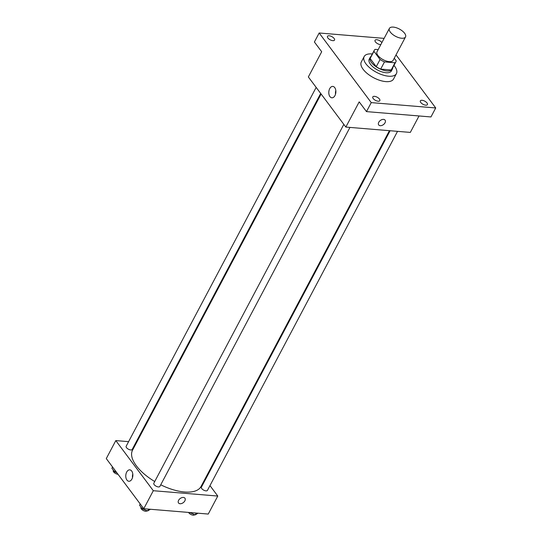 <?xml version="1.0" encoding="UTF-8"?>
<svg xmlns="http://www.w3.org/2000/svg" width="542" height="542" viewBox="0 0 542 542"><rect width="100%" height="100%" fill="white"/><g stroke="black" fill="none" stroke-linecap="round" stroke-linejoin="round"><path stroke-width="0.81" d="M393.296 27.1A9.119 4.106 -152.1 0 1 402.401 31.023A9.119 4.106 -152.1 0 1 405.524 36.937A9.119 4.106 -152.1 0 1 395.538 36.294A9.119 4.106 -152.1 0 1 389.4 28.401A9.119 4.106 -152.1 0 1 393.296 27.1M405.524 36.937L393.133 60.338A9.119 4.106 -152.1 0 1 383.153 59.695A9.119 4.106 -152.1 0 1 377.008 51.802L389.4 28.401M395.897 61.802L392.083 69.003A12.249 5.508 -152.1 0 1 391.202 69.972L380.687 69.105A12.249 5.508 -152.1 0 1 376.256 66.693L370.139 58.522L373.953 51.321L380.064 59.491A12.249 5.508 -152.1 0 0 384.502 61.903L395.01 62.77A12.249 5.508 -152.1 0 0 395.897 61.802A12.249 5.508 -152.1 0 0 396.188 60.826L394.251 58.231M378.16 49.62L375.125 49.369A12.249 5.508 -152.1 0 0 374.244 50.338A12.249 5.508 -152.1 0 0 373.953 51.321M370.139 58.522A12.249 5.508 -152.1 0 1 370.43 57.54L374.244 50.338M370.999 56.47A12.541 5.644 27.9 0 0 370.172 57.405A12.541 5.644 27.9 0 0 378.621 68.258A12.541 5.644 27.9 0 0 392.34 69.146A12.541 5.644 27.9 0 0 392.652 67.94M392.34 69.146L391.392 70.941A12.541 5.644 -152.1 0 1 377.666 70.06A12.541 5.644 -152.1 0 1 369.217 59.207L370.172 57.405M376.256 66.693L380.064 59.491M391.202 69.972L395.01 62.77M380.687 69.105L384.502 61.903M393.98 65.433A18.245 8.205 -152.1 0 1 396.426 73.61A18.245 8.205 -152.1 0 1 376.466 72.323A18.245 8.205 -152.1 0 1 364.177 56.537A18.245 8.205 -152.1 0 1 371.975 53.936A18.245 8.205 -152.1 0 1 372.32 53.97M396.426 73.61L393.567 79.01A18.245 8.205 -152.1 0 1 373.607 77.723A18.245 8.205 -152.1 0 1 361.318 61.937L364.177 56.537M373.181 98.529A3.99 1.795 -152.1 0 1 372.788 96.916A3.99 1.795 -152.1 0 1 377.157 97.201A3.99 1.795 -152.1 0 1 379.84 100.656A3.99 1.795 -152.1 0 1 376.846 100.954A3.99 1.795 -152.1 0 1 373.181 98.529M327.869 37.96A3.99 1.795 -152.1 0 1 327.476 36.355A3.99 1.795 -152.1 0 1 331.846 36.632A3.99 1.795 -152.1 0 1 334.529 40.088A3.99 1.795 -152.1 0 1 331.535 40.386A3.99 1.795 -152.1 0 1 327.869 37.96M380.816 44.607A3.99 1.795 -152.1 0 1 375.443 41.903A3.99 1.795 -152.1 0 1 375.05 40.291A3.99 1.795 -152.1 0 1 378.208 40.047A3.99 1.795 -152.1 0 1 381.859 42.642M420.748 102.465A3.99 1.795 -152.1 0 1 420.355 100.859A3.99 1.795 -152.1 0 1 424.725 101.137A3.99 1.795 -152.1 0 1 427.414 104.592A3.99 1.795 -152.1 0 1 424.413 104.891A3.99 1.795 -152.1 0 1 420.748 102.465M383.932 38.726L383.641 38.333L319.163 32.994L371.25 102.614L435.721 107.953L396.019 54.884M319.163 32.994L314.401 41.998L321.691 51.741L308.344 76.944L345.843 127.072L359.19 101.869L366.48 111.611L430.958 116.95L435.721 107.953M345.843 127.072L410.321 132.411L419.027 115.961M366.48 111.611L371.25 102.614M329.726 88.617A5.718 3.523 94.7 0 1 332.808 86.408A5.718 3.523 94.7 0 1 335.85 92.397A5.718 3.523 94.7 0 1 331.867 97.804A5.718 3.523 94.7 0 1 329.008 94.491A5.718 3.523 94.7 0 1 329.726 88.617M383.567 119.389A3.99 2.581 -36.8 0 1 385.091 120.148A3.99 2.581 -36.8 0 1 383.445 124.606A3.99 2.581 -36.8 0 1 378.702 124.931A3.99 2.581 -36.8 0 1 379.434 121.313A3.99 2.581 -36.8 0 1 383.567 119.389M385.091 120.148A3.99 2.581 -36.8 0 1 383.445 124.606A3.99 2.581 -36.8 0 1 378.702 124.931M335.518 94.179A5.718 3.523 94.7 0 1 335.816 90.589M389.441 130.676L201.062 486.465A38.773 17.439 -152.1 0 1 160.737 484.805M154.727 481.526A38.773 17.439 -152.1 0 1 132.533 450.178L321.115 94.01M316.162 87.397L126.157 446.262A3.421 1.538 27.9 0 0 127.323 448.478A3.421 1.538 27.9 0 0 130.737 449.948A3.421 1.538 27.9 0 0 132.201 449.46L320.695 93.454M397.537 131.347L207.437 490.381A3.421 1.538 -152.1 0 1 203.69 490.137A3.421 1.538 -152.1 0 1 201.387 487.177L390.118 130.737M349.963 127.411L159.87 486.438A3.421 1.538 -152.1 0 1 156.123 486.201A3.421 1.538 -152.1 0 1 153.82 483.24L343.831 124.375M128.596 441.649L115.805 440.592L153.305 490.713L217.782 496.052L209.964 485.605M205.432 479.541L205.018 478.986M136.692 442.319L136.015 442.265M115.805 440.592L106.279 458.593L143.772 508.714L208.25 514.053L217.782 496.052M143.772 508.714L153.305 490.713M126.699 472.062A5.718 3.523 94.7 0 1 129.789 469.853A5.718 3.523 94.7 0 1 132.824 475.842A5.718 3.523 94.7 0 1 128.84 481.255A5.718 3.523 94.7 0 1 125.988 477.936A5.718 3.523 94.7 0 1 126.699 472.062M183.399 497.434A3.99 2.581 -36.8 0 1 184.93 498.193A3.99 2.581 -36.8 0 1 183.277 502.651A3.99 2.581 -36.8 0 1 178.535 502.976A3.99 2.581 -36.8 0 1 179.273 499.358A3.99 2.581 -36.8 0 1 183.399 497.434M184.924 498.193A3.99 2.581 -36.8 0 1 183.277 502.651A3.99 2.581 -36.8 0 1 178.535 502.969M132.499 477.624A5.718 3.523 94.7 0 1 132.797 474.033M112.546 466.967L111.882 468.22L114.586 471.838L116.869 472.746M114.586 471.838L115.25 470.585M118 474.264A3.421 1.538 -152.1 0 1 114.518 472.827A3.421 1.538 -152.1 0 1 113.285 470.564L113.427 470.293M140.209 503.952L139.545 505.198L142.255 508.816L147.634 510.964L150.425 509.263M147.634 510.964L148.61 509.114M142.255 508.816L142.919 507.563M147.017 510.713L146.997 510.747A3.421 1.538 -152.1 0 1 143.257 510.503A3.421 1.538 -152.1 0 1 140.954 507.542L141.096 507.271M189.639 512.515L195.208 514.9L197.999 513.206M195.208 514.9L196.184 513.057M194.585 514.656L194.571 514.683A3.421 1.538 -152.1 0 1 191.672 514.825A3.421 1.538 -152.1 0 1 188.589 512.427"/></g></svg>
